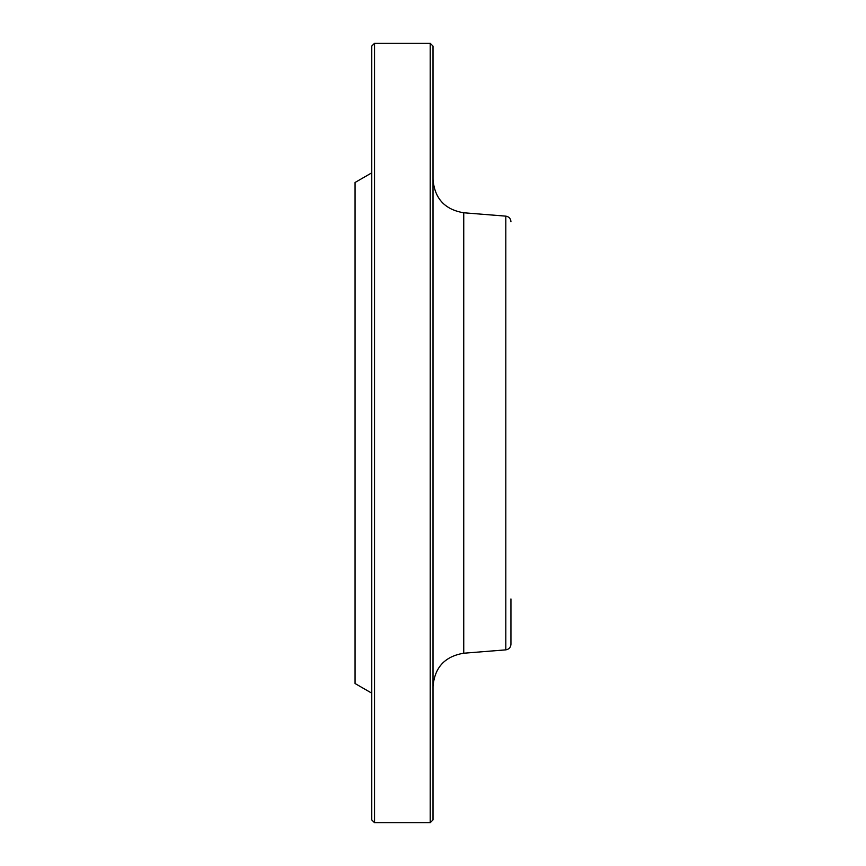 <?xml version="1.0" encoding="UTF-8"?>
<svg xmlns="http://www.w3.org/2000/svg" width="866" height="866" viewBox="0 0 866 866"><rect width="100%" height="100%" fill="white"/><g stroke="black" fill="none" stroke-linecap="round" stroke-linejoin="round"><path stroke-width="1.3" d="M430.218 822.7L430.218 43.3L374.545 43.3L374.545 822.7L430.218 822.7L433 819.918L433 46.082L430.218 43.3M510.94 598.936L510.94 644.315C510.669 647.487 508.959 649.338 505.82 649.857L463.743 653.224C444.875 656.363 434.624 667.47 433 686.522M374.545 822.7L371.763 819.918L371.763 46.082L374.545 43.3M371.763 693.168L355.06 683.523L355.06 182.477L371.763 172.832M505.82 649.857L505.82 216.143L463.743 212.776L463.743 653.224M505.82 216.143C508.959 216.662 510.669 218.513 510.94 221.685M463.743 212.776C444.875 209.637 434.624 198.531 433 179.479"/></g></svg>
